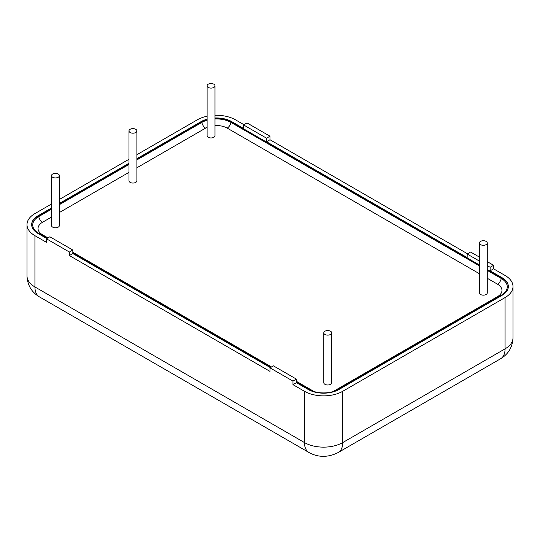 <?xml version="1.0" encoding="UTF-8"?>
<svg xmlns="http://www.w3.org/2000/svg" width="540" height="540" viewBox="0 0 540 540"><rect width="100%" height="100%" fill="white"/><g stroke="black" fill="none" stroke-linecap="round" stroke-linejoin="round"><path stroke-width="0.81" d="M53.939 173.529A3.956 2.281 180 0 1 59.4 175.642A3.956 2.281 180 0 1 55.451 177.923A3.956 2.281 180 0 1 51.496 175.642A3.956 2.281 180 0 1 53.939 173.529M59.4 175.642L59.4 225.504A3.956 2.281 180 0 1 56.963 227.617A3.956 2.281 180 0 1 51.496 225.504L51.496 175.642M481.815 240.901A3.956 2.281 180 0 1 487.276 243.013A3.956 2.281 180 0 1 483.327 245.295A3.956 2.281 180 0 1 479.372 243.013A3.956 2.281 180 0 1 481.815 240.901M487.276 243.013L487.276 292.876A3.956 2.281 180 0 1 484.839 294.988A3.956 2.281 180 0 1 479.372 292.876L479.372 243.013M209.527 83.7A3.956 2.281 180 0 1 214.994 85.813A3.956 2.281 180 0 1 211.039 88.094A3.956 2.281 180 0 1 207.09 85.813A3.956 2.281 180 0 1 209.527 83.7M214.994 85.813L214.994 135.675A3.956 2.281 180 0 1 212.551 137.788A3.956 2.281 180 0 1 207.09 135.675L207.09 85.813M131.429 128.797A3.956 2.281 180 0 1 136.89 130.903A3.956 2.281 180 0 1 132.941 133.184A3.956 2.281 180 0 1 128.986 130.903A3.956 2.281 180 0 1 131.429 128.797M136.89 130.903L136.89 180.765A3.956 2.281 180 0 1 134.453 182.878A3.956 2.281 180 0 1 128.986 180.765L128.986 130.903M326.221 330.737A3.956 2.281 180 0 1 331.688 332.843A3.956 2.281 180 0 1 327.733 335.124A3.956 2.281 180 0 1 323.784 332.843A3.956 2.281 180 0 1 326.221 330.737M331.688 332.843L331.688 382.705A3.956 2.281 180 0 1 329.245 384.818A3.956 2.281 180 0 1 323.784 382.705L323.784 332.843M487.276 270.405L501.242 278.465A20.574 11.88 180 0 1 507.053 288.583A20.574 11.88 180 0 1 501.242 295.265L338.148 389.428A20.574 11.88 180 0 1 309.049 389.428L296.42 382.131M214.994 118.962A20.574 11.88 180 0 1 230.951 122.411L479.372 265.842M270.844 367.369L72.833 253.044M47.257 238.282L38.759 233.375A20.574 11.88 180 0 1 32.947 226.692A20.574 11.88 180 0 1 38.759 216.574L51.496 209.223M136.89 159.921L201.852 122.411A20.574 11.88 180 0 1 207.09 120.224M59.4 204.66L128.986 164.484M487.276 269.521L502.011 278.026A21.654 12.501 180 0 1 508.349 286.693M214.994 118.334A21.654 12.501 180 0 1 231.714 121.972L479.372 264.958M136.89 159.037L201.089 121.972A21.654 12.501 180 0 1 207.09 119.522M31.651 224.802A21.654 12.501 180 0 1 37.989 216.135L51.496 208.339M59.4 203.776L128.986 163.6M46.798 238.545L37.989 233.462A21.654 12.501 180 0 1 31.651 224.62A21.654 12.501 180 0 1 37.989 215.784L51.496 207.981M49.862 236.776L72.833 250.04L69.383 252.032L46.413 238.768L49.862 236.776M270.385 367.632L72.833 253.577L72.833 250.04M273.443 365.863L296.42 379.127L292.97 381.119L270 367.855L273.443 365.863M487.276 261.65L493.587 265.295L493.587 268.832L490.138 270.817L502.011 277.675A21.654 12.501 180 0 1 508.349 286.51A21.654 12.501 180 0 1 502.011 295.353L338.911 389.515A21.654 12.501 180 0 1 308.286 389.515L296.42 382.664L296.42 379.127M59.4 203.418L128.986 163.249M136.89 158.679L201.089 121.622A21.654 12.501 180 0 1 207.09 119.171M214.994 117.983A21.654 12.501 180 0 1 231.714 121.622L243.581 128.473L243.581 124.936L247.03 122.945L270 136.208L266.558 138.2L243.581 124.936M270 136.208L270 139.745L266.558 141.737L266.558 138.2M72.833 253.577L69.383 255.569L69.383 252.032M493.587 268.832L505.069 275.461A27.074 15.633 180 0 1 513 286.51A27.074 15.633 180 0 1 505.069 297.567L342.745 391.284A27.074 15.633 180 0 1 304.459 391.284L304.459 442.564A21.654 12.501 120 0 0 308.941 452.48C316.562 456.773 326.815 458.393 338.256 452.48A21.654 12.501 -120 0 0 342.745 442.564A27.074 15.633 180 0 1 304.459 442.564L34.931 286.956L34.931 235.676L46.413 242.305L46.413 238.768M296.42 382.664L292.97 384.656L292.97 381.119M69.383 255.569L270 371.392L270 367.855M493.587 265.295L490.138 267.28L487.276 265.633M490.138 270.817L490.138 267.28M266.558 141.737L467.168 257.56L467.168 254.023L470.617 252.032L479.372 257.087M479.372 261.07L467.168 254.023M304.459 391.284L292.97 384.656M214.994 115.297A27.074 15.633 180 0 1 235.541 119.853L243.965 124.713M136.89 154.703L197.255 119.853A27.074 15.633 180 0 1 207.09 116.228M34.931 235.676A27.074 15.633 180 0 1 27 224.62A27.074 15.633 180 0 1 34.931 213.57L51.496 204.005M59.4 199.442L128.986 159.266M270 139.745L467.552 253.8M487.276 278.269L497.489 284.168A15.269 8.816 180 0 1 497.489 296.635L334.395 390.798A15.269 8.816 180 0 1 332.431 391.757M214.994 125.57A15.269 8.816 180 0 1 227.198 128.115L479.372 273.706M136.89 167.785L205.605 128.115A15.269 8.816 180 0 1 207.09 127.366M47.945 237.884L42.511 234.745A15.269 8.816 180 0 1 42.511 222.278L51.496 217.087M59.4 212.524L128.986 172.348M314.773 391.757A15.269 8.816 180 0 1 312.802 390.798L296.42 381.341M271.532 366.971L72.833 252.254M501.242 278.465A5.413 3.125 -60 0 1 497.489 284.168M497.489 296.635A5.413 3.125 -120 0 0 498.258 296.987M334.395 390.798A5.413 3.125 -120 0 0 334.78 391.001M230.951 122.411A5.413 3.125 -60 0 1 227.198 128.115M312.802 390.798A5.413 3.125 -60 0 1 312.417 391.001M42.511 234.745A5.413 3.125 -60 0 1 41.742 235.096M201.852 122.411A5.413 3.125 -120 0 0 205.605 128.115M42.511 222.278A5.413 3.125 60 0 1 38.759 216.574M37.989 215.784L37.989 216.135M201.089 121.622L201.089 121.972M231.714 121.622L231.714 121.972M39.413 296.872C31.57 292.174 27.432 285.188 27 275.906A27.074 15.633 180 0 0 34.931 286.956A21.654 12.501 120 0 0 39.413 296.872L308.941 452.48M338.256 452.48L500.587 358.763A21.654 12.501 -120 0 0 505.069 348.847L342.745 442.564L342.745 391.284M500.587 358.763C508.43 354.065 512.568 347.078 513 337.797A27.074 15.633 180 0 1 505.069 348.847L505.069 297.567M502.011 277.675L502.011 278.026M27 275.906L27 224.62M513 337.797L513 286.51"/></g></svg>
